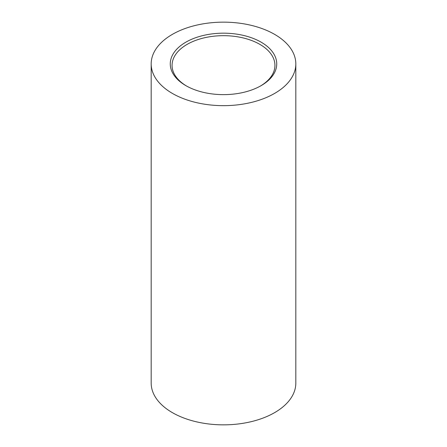 <?xml version="1.0" encoding="UTF-8"?>
<svg xmlns="http://www.w3.org/2000/svg" width="447" height="447" viewBox="0 0 447 447"><rect width="100%" height="100%" fill="white"/><g stroke="black" fill="none" stroke-linecap="round" stroke-linejoin="round"><path stroke-width="0.67" d="M260.495 86.003A51.433 29.698 0 0 0 274.933 65.368A51.433 29.698 0 0 0 259.869 44.37A51.433 29.698 0 0 0 187.131 44.37A51.433 29.698 0 0 0 172.067 65.368A51.433 29.698 0 0 0 186.505 86.003M261.137 42.174A53.232 30.731 0 0 0 185.863 42.174A53.232 30.731 0 0 0 185.857 85.634A53.232 30.731 0 0 0 185.863 85.634A53.232 30.731 0 0 0 261.143 85.634A53.232 30.731 0 0 0 261.137 42.174M151.181 63.904L151.181 383.096A72.319 41.755 0 0 0 172.363 412.62A72.319 41.755 0 0 0 251.175 421.672A72.319 41.755 0 0 0 295.819 383.096L295.819 63.904A72.319 41.755 0 0 0 274.637 34.38A72.319 41.755 0 0 0 195.825 25.328A72.319 41.755 0 0 0 151.181 63.904A72.319 41.755 0 0 0 172.363 93.429A72.319 41.755 0 0 0 251.175 102.48A72.319 41.755 0 0 0 295.819 63.904"/></g></svg>
